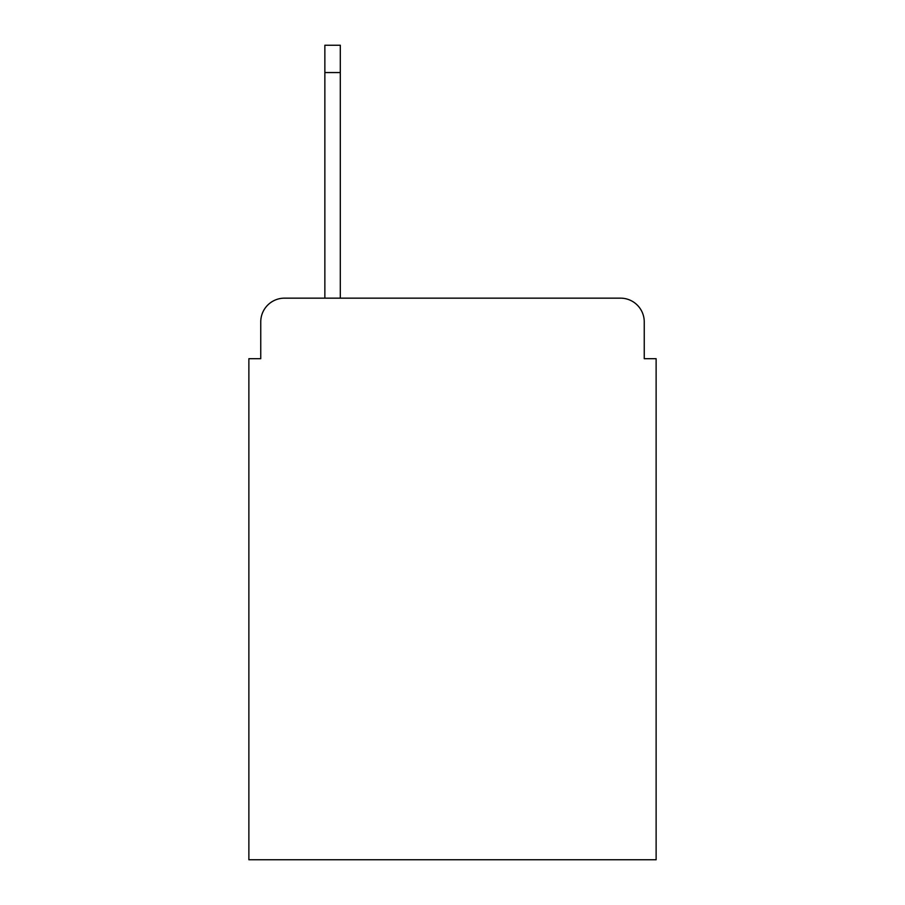 <?xml version="1.0" encoding="UTF-8"?>
<svg xmlns="http://www.w3.org/2000/svg" width="905" height="905" viewBox="0 0 905 905"><rect width="100%" height="100%" fill="white"/><g stroke="black" fill="none" stroke-linecap="round" stroke-linejoin="round"><path stroke-width="1.36" d="M260.753 321.897L260.753 358.697L260.753 321.897A23.745 23.745 0 0 1 284.498 298.152L324.861 298.152L324.861 45.25L340.303 45.25L340.303 72.558L324.861 72.558M644.247 358.697L644.247 321.897L644.247 358.697L656.125 358.697L656.125 859.75L248.875 859.75L248.875 358.697L260.753 358.697M644.247 321.897A23.745 23.745 0 0 0 620.502 298.152L284.498 298.152M340.303 72.558L340.303 298.152L620.502 298.152M340.303 45.25L324.861 45.25"/></g></svg>
